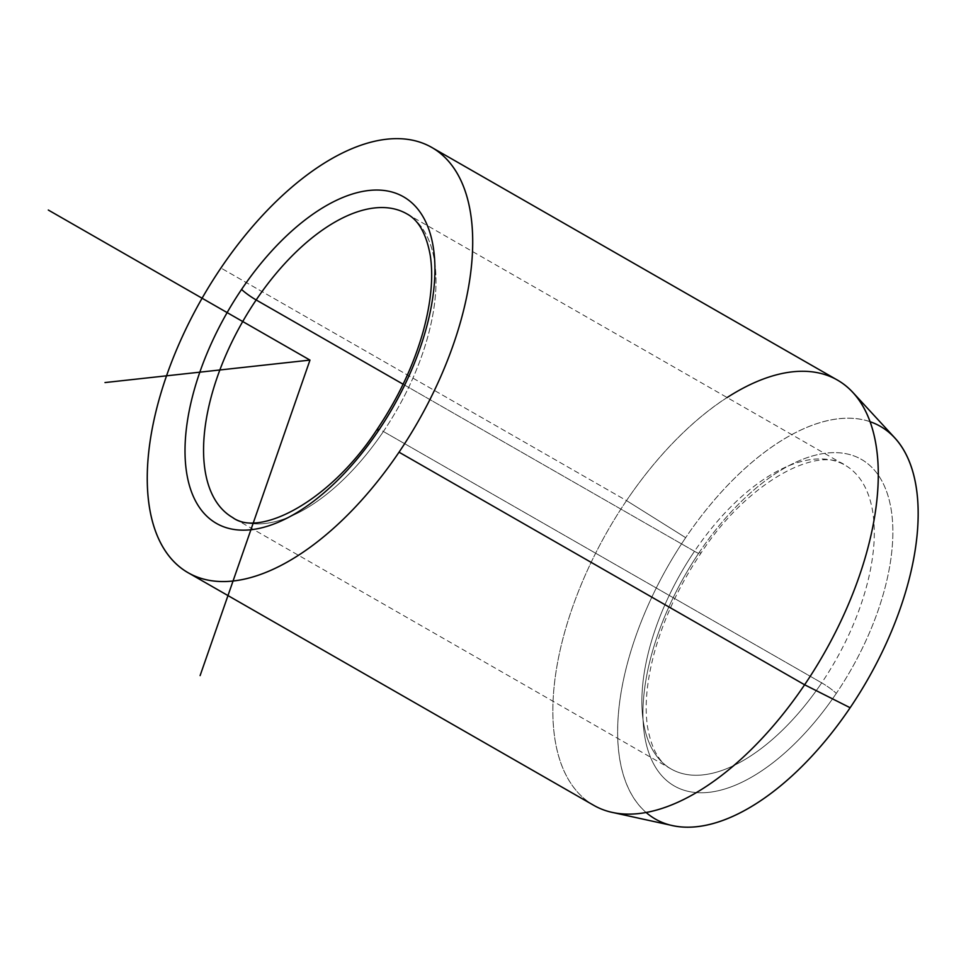 <?xml version="1.0" encoding="UTF-8"?>
<svg xmlns="http://www.w3.org/2000/svg" width="966" height="966" viewBox="0 0 966 966"><rect width="100%" height="100%" fill="white"/><g stroke="black" fill="none" stroke-linecap="round" stroke-linejoin="round"><path stroke-width="0.72" stroke-dasharray="4.83 3.62" d="M694.482 551.308A13.126 1.642 34.1 0 0 700.579 553.735A13.126 1.642 34.1 0 0 699.517 551.997A188.177 95.501 -60.2 0 0 663.256 777.316A188.177 95.501 -60.2 0 0 836.278 693.419A13.126 1.642 34.1 0 0 821.692 682.853A175.039 88.848 119.8 0 1 671.008 768.924A175.039 88.848 119.8 0 1 694.482 551.308A175.039 88.848 119.8 0 1 845.165 465.238A175.039 88.848 119.8 0 1 821.692 682.853A13.126 1.642 -145.9 0 1 836.278 693.419A188.177 95.501 -60.2 0 0 872.552 468.099A188.177 95.501 -60.2 0 0 699.517 551.997A13.126 1.642 -145.9 0 1 700.579 553.735A13.126 1.642 -145.9 0 1 694.482 551.308A175.039 88.848 -60.2 0 0 671.008 768.924A175.039 88.848 -60.2 0 0 821.692 682.853L383.393 431.5A13.126 1.642 34.1 0 0 377.295 429.073A13.126 1.642 -145.9 0 1 383.393 431.5A175.039 88.848 -60.2 0 0 406.867 213.872A175.039 88.848 119.8 0 1 383.393 431.5A175.039 88.848 119.8 0 1 232.709 517.571A175.039 88.848 -60.2 0 0 383.393 431.5L821.692 682.853A175.039 88.848 -60.2 0 0 845.165 465.238A175.039 88.848 -60.2 0 0 694.482 551.308L403.1 384.214L694.482 551.308M672.457 825.58A226.298 114.857 119.8 0 1 685.667 537.676L626.511 500.605A245.062 124.385 -60.2 0 0 612.215 812.382M727.132 397.545A245.062 124.385 -60.2 0 0 626.511 500.605L685.667 537.676A226.298 114.857 119.8 0 1 894.794 437.876M593.655 805.282A245.062 124.385 119.8 0 1 626.511 500.605L220.924 268.017L626.511 500.605A245.062 124.385 119.8 0 1 837.474 380.109M870.149 421.731A226.298 114.857 -60.2 0 0 685.667 537.676A226.298 114.857 -60.2 0 0 646.073 812.454M836.278 693.419A188.177 95.501 119.8 0 1 663.256 777.316A188.177 95.501 119.8 0 1 699.517 551.997A188.177 95.501 119.8 0 1 872.552 468.099A188.177 95.501 119.8 0 1 836.278 693.419M406.867 213.872L845.165 465.238C818.89 445.241 748.01 480.645 700.579 553.735C679.653 584.913 664.415 617.25 654.876 650.722C646.761 680.305 644.334 705.832 647.606 727.301C651.482 748.843 659.283 762.717 671.008 768.924L232.709 517.571"/><path stroke-width="1.45" d="M612.215 812.382A245.062 124.385 -60.2 0 0 804.618 684.773L850.14 707.74A226.298 114.857 119.8 0 1 672.457 825.58L612.215 812.382M852.978 392.534L894.794 437.876A226.298 114.857 119.8 0 1 850.14 707.74L804.618 684.773A245.062 124.385 -60.2 0 0 852.978 392.534A245.062 124.385 -60.2 0 0 727.132 397.545M431.887 147.508L837.474 380.109A245.062 124.385 119.8 0 1 804.618 684.773L399.03 452.185A245.062 124.385 -60.2 0 0 431.887 147.508A245.062 124.385 -60.2 0 0 220.924 268.017A245.062 124.385 -60.2 0 0 188.056 572.681A245.062 124.385 -60.2 0 0 399.03 452.185L804.618 684.773A245.062 124.385 119.8 0 1 593.655 805.282L188.056 572.681M241.597 289.389A13.126 1.642 34.1 0 0 256.171 299.955A175.039 88.848 -60.2 0 0 232.709 517.571A175.039 88.848 119.8 0 1 256.171 299.955A13.126 1.642 -145.9 0 1 241.597 289.389A188.177 95.501 119.8 0 1 414.619 205.492A188.177 95.501 119.8 0 1 378.358 430.8A188.177 95.501 119.8 0 1 205.323 514.709A188.177 95.501 119.8 0 1 241.597 289.389A188.177 95.501 -60.2 0 0 205.323 514.709A188.177 95.501 -60.2 0 0 378.358 430.8A13.126 1.642 -145.9 0 1 377.295 429.073A13.126 1.642 34.1 0 0 378.358 430.8A188.177 95.501 -60.2 0 0 414.619 205.492A188.177 95.501 -60.2 0 0 241.597 289.389M406.867 213.872A175.039 88.848 -60.2 0 0 256.171 299.955L403.1 384.214L256.171 299.955A175.039 88.848 119.8 0 1 406.867 213.872C418.592 220.091 426.392 233.965 430.268 255.507C433.529 276.976 431.114 302.503 422.999 332.087C413.46 365.559 398.221 397.895 377.295 429.073C329.865 502.163 258.985 537.567 232.709 517.571M646.073 812.454A226.298 114.857 -60.2 0 0 850.14 707.74A226.298 114.857 -60.2 0 0 870.149 421.731M220.924 268.017A245.062 124.385 119.8 0 1 446.256 158.75A245.062 124.385 119.8 0 1 399.03 452.185A245.062 124.385 119.8 0 1 173.687 561.451A245.062 124.385 119.8 0 1 220.924 268.017M200.107 675.596L309.977 360.101L104.992 382.56M309.977 360.101L48.3 210.033"/></g></svg>

